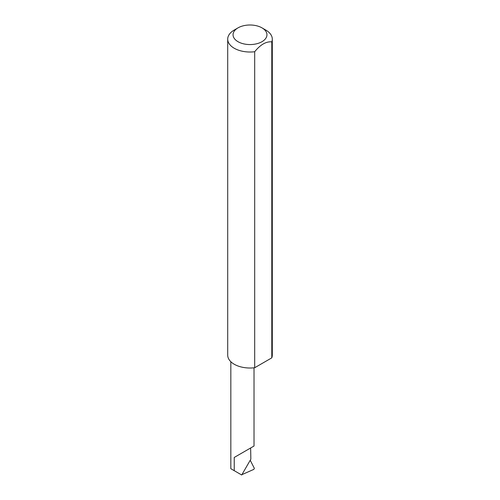 <?xml version="1.0" encoding="UTF-8"?>
<svg xmlns="http://www.w3.org/2000/svg" width="500" height="500" viewBox="0 0 500 500"><rect width="100%" height="100%" fill="white"/><g stroke="black" fill="none" stroke-linecap="round" stroke-linejoin="round"><path stroke-width="0.75" d="M234.237 457.45L250.631 447.987C254.975 445.481 254.975 445.481 250.631 447.987L250.85 459.169L241.713 475L234.237 470.681L234.237 457.45L254.025 446.025L254.025 367.812M238.019 41.7A16.944 9.781 0 0 0 261.981 41.7A16.944 9.781 0 0 0 261.981 27.862L265.763 30.05A22.294 12.869 180 0 1 272.294 39.15A22.294 12.869 180 0 1 271.794 41.856C266.1 41.369 260.394 44.662 254.688 51.731A22.294 12.869 180 0 1 234.237 48.25A22.294 12.869 180 0 1 227.706 39.15A22.294 12.869 180 0 1 234.237 30.05L238.019 27.862A16.944 9.781 0 0 0 238.019 41.7M254.688 51.731L254.688 367.731A22.294 12.869 180 0 1 234.237 364.25A22.294 12.869 180 0 1 227.706 355.15L227.706 39.15M241.456 474.856L240.869 474.513M241.912 474.656L253.837 469.363L254.363 468.363L250.219 460.262M234.237 470.681L230.837 468.725L230.837 361.731M271.794 41.856L271.794 357.856A22.294 12.869 180 0 0 272.294 355.15L272.294 39.15M254.688 367.731L271.794 357.856M265.763 30.05L261.981 27.862A16.944 9.781 0 0 0 238.019 27.862"/></g></svg>
